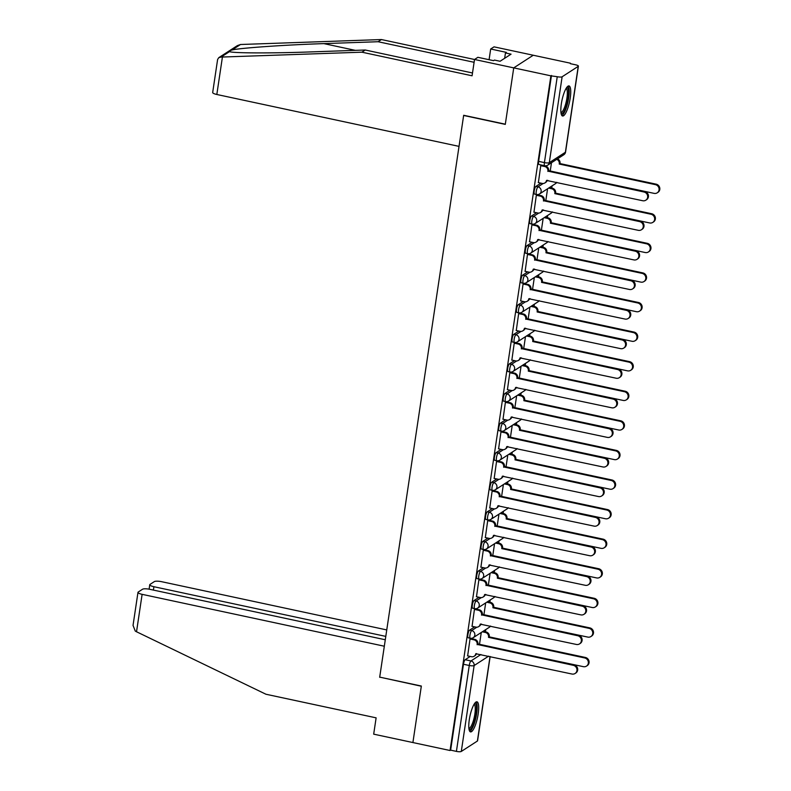 <?xml version="1.0" encoding="UTF-8"?>
<svg xmlns="http://www.w3.org/2000/svg" width="791" height="791" viewBox="0 0 791 791"><rect width="100%" height="100%" fill="white"/><g stroke="black" fill="none" stroke-linecap="round" stroke-linejoin="round"><path stroke-width="1.19" d="M474.659 626.868L469.597 630.14A3.945 0.989 102.1 0 0 467.886 634.669A3.945 0.989 102.1 0 0 468.203 637.783L470.259 638.228A3.945 0.989 -77.9 0 1 469.943 635.104A3.945 0.989 -77.9 0 1 471.654 630.575L476.854 627.204M479.079 597.284L474.017 600.557A3.945 0.989 102.1 0 0 472.316 605.085A3.945 0.989 102.1 0 0 472.623 608.21L474.679 608.645A3.945 0.989 -77.9 0 1 474.363 605.52A3.945 0.989 -77.9 0 1 476.073 600.992L481.274 597.63M483.499 567.701L478.436 570.973A3.945 0.989 102.1 0 0 476.736 575.502A3.945 0.989 102.1 0 0 477.042 578.626L479.099 579.061A3.945 0.989 -77.9 0 1 478.782 575.947A3.945 0.989 -77.9 0 1 480.493 571.418L485.704 568.047M487.918 538.117L482.856 541.39A3.945 0.989 102.1 0 0 481.155 545.919A3.945 0.989 102.1 0 0 481.462 549.043L483.519 549.488A3.945 0.989 -77.9 0 1 483.212 546.363A3.945 0.989 -77.9 0 1 484.913 541.835L490.123 538.463M492.338 508.544L487.276 511.817A3.945 0.989 102.1 0 0 485.575 516.345A3.945 0.989 102.1 0 0 485.882 519.46L487.938 519.905A3.945 0.989 -77.9 0 1 487.632 516.78A3.945 0.989 -77.9 0 1 489.332 512.252L494.543 508.88M496.758 478.96L491.695 482.233A3.945 0.989 102.1 0 0 489.995 486.762A3.945 0.989 102.1 0 0 490.311 489.886L492.358 490.321A3.945 0.989 -77.9 0 1 492.051 487.197A3.945 0.989 -77.9 0 1 493.752 482.668L498.963 479.306M501.178 449.377L496.125 452.65A3.945 0.989 102.1 0 0 494.415 457.178A3.945 0.989 102.1 0 0 494.731 460.303L496.778 460.738A3.945 0.989 -77.9 0 1 496.471 457.623A3.945 0.989 -77.9 0 1 498.172 453.095L503.383 449.723M505.597 419.794L500.545 423.066A3.945 0.989 102.1 0 0 498.834 427.595A3.945 0.989 102.1 0 0 499.151 430.719L501.207 431.164A3.945 0.989 -77.9 0 1 500.891 428.04A3.945 0.989 -77.9 0 1 502.592 423.511L507.802 420.14M510.017 390.21L504.965 393.493A3.945 0.989 102.1 0 0 503.254 398.021A3.945 0.989 102.1 0 0 503.57 401.136L505.627 401.581A3.945 0.989 -77.9 0 1 505.311 398.456A3.945 0.989 -77.9 0 1 507.021 393.928L512.222 390.556M514.447 360.637L509.384 363.909A3.945 0.989 102.1 0 0 507.674 368.438A3.945 0.989 102.1 0 0 507.99 371.562L510.047 371.997A3.945 0.989 -77.9 0 1 509.73 368.873A3.945 0.989 -77.9 0 1 511.441 364.344L516.642 360.973M518.866 331.053L513.804 334.326A3.945 0.989 102.1 0 0 512.103 338.855A3.945 0.989 102.1 0 0 512.41 341.979L514.466 342.414A3.945 0.989 -77.9 0 1 514.15 339.299A3.945 0.989 -77.9 0 1 515.861 334.771L521.071 331.399M523.286 301.47L518.224 304.743A3.945 0.989 102.1 0 0 516.523 309.271A3.945 0.989 102.1 0 0 516.83 312.396L518.886 312.831A3.945 0.989 -77.9 0 1 518.57 309.716A3.945 0.989 -77.9 0 1 520.28 305.188L525.491 301.816M527.706 271.886L522.643 275.159A3.945 0.989 102.1 0 0 520.943 279.698A3.945 0.989 102.1 0 0 521.249 282.812L523.306 283.257A3.945 0.989 -77.9 0 1 522.999 280.133A3.945 0.989 -77.9 0 1 524.7 275.604L529.911 272.233M532.125 242.313L527.063 245.586A3.945 0.989 102.1 0 0 525.362 250.114A3.945 0.989 102.1 0 0 525.679 253.229L527.726 253.674A3.945 0.989 -77.9 0 1 527.419 250.549A3.945 0.989 -77.9 0 1 529.12 246.021L534.33 242.649M536.545 212.73L531.493 216.002A3.945 0.989 102.1 0 0 529.782 220.531A3.945 0.989 102.1 0 0 530.099 223.655L532.145 224.09A3.945 0.989 -77.9 0 1 531.839 220.976A3.945 0.989 -77.9 0 1 533.539 216.437L538.75 213.076M540.965 183.146L535.912 186.419A3.945 0.989 102.1 0 0 534.202 190.947A3.945 0.989 102.1 0 0 534.518 194.072L536.575 194.507A3.945 0.989 -77.9 0 1 536.258 191.392A3.945 0.989 -77.9 0 1 537.959 186.864L543.17 183.492M570.222 98.084A15.385 3.856 102.1 0 0 569.006 85.912A15.385 3.856 102.1 0 0 561.343 103.829A15.385 3.856 102.1 0 0 562.559 116A15.385 3.856 102.1 0 0 570.222 98.084M478.179 713.976A15.385 3.856 102.1 0 0 476.963 701.805A15.385 3.856 102.1 0 0 469.3 719.721A15.385 3.856 102.1 0 0 470.516 731.893A15.385 3.856 102.1 0 0 478.179 713.976M485.437 631.841L485.773 629.567M489.856 602.258L490.193 599.983M494.276 572.684L494.612 570.4M498.696 543.101L499.032 540.817M503.116 513.517L503.452 511.243M507.535 483.934L507.881 481.66M511.955 454.35L512.301 452.076M516.375 424.777L516.721 422.493M520.794 395.193L521.14 392.909M525.224 365.61L525.56 363.336M529.644 336.027L529.98 333.753M534.063 306.453L534.4 304.169M538.483 276.87L538.819 274.586M542.903 247.286L543.249 245.012M547.323 217.703L547.669 215.429M551.742 188.129L552.088 185.845M570.341 63.676L575.63 64.813A3.945 0.929 8.5 0 1 578.399 66.137A3.945 0.929 8.5 0 1 578.231 66.345L562.124 76.776L549.29 162.669L565.397 152.248L578.231 66.345M385.286 639.761L149.865 589.325A5.923 1.394 8.5 0 0 142.558 589.226L138.227 592.034A5.923 1.394 8.5 0 0 137.98 592.35A5.923 1.394 8.5 0 0 142.123 594.338L136.527 631.762L265.944 694.241L376.12 717.842L373.688 734.157L412.902 742.551L421.346 686.044L379.7 677.126L463.645 115.466L505.291 124.385L513.735 67.878L533.253 55.241L570.42 63.201M490.163 656.51L477.566 740.811A3.945 0.929 -171.5 0 1 477.398 741.029L461.291 751.45A3.945 0.929 -171.5 0 1 456.417 751.391L450.633 750.145L463.467 664.252A3.945 0.989 -77.9 0 1 465.177 659.714L470.23 656.441M379.907 677.165L421.316 686.232L412.902 742.551L450.059 750.511L550.892 75.837L513.735 67.878L533.253 55.241L494.039 46.847L490.677 49.012L489.085 59.701M450.633 750.145L450.059 750.511M551.465 75.471L538.622 161.364A3.945 0.989 102.1 0 0 538.938 164.488L544.722 165.734A3.945 0.989 -77.9 0 1 544.416 162.61L557.25 76.707L550.892 75.837M557.25 76.707A3.945 0.929 8.5 0 0 562.124 76.776M541.598 165.23L540.767 165.635L538.384 182.592M537.178 194.804L536.338 195.219L533.965 212.176M532.758 224.387L531.918 224.802L529.545 241.759M528.329 253.97L527.498 254.376L525.125 271.333M523.909 283.554L523.078 283.959L520.696 300.916M519.489 313.137L518.659 313.543L516.276 330.5M515.07 342.711L514.239 343.126L511.856 360.083M510.65 372.294L509.819 372.709L507.436 389.656M506.23 401.877L505.4 402.283L503.017 419.24M501.81 431.461L500.97 431.866L498.597 448.823M497.391 461.034L496.55 461.45L494.177 478.407M492.961 490.618L492.131 491.033L489.758 507.99M488.541 520.201L487.711 520.607L485.328 537.564M484.122 549.785L483.291 550.19L480.908 567.147M479.702 579.358L478.871 579.773L476.489 596.73M475.282 608.941L474.452 609.357L472.069 626.314M470.863 638.525L470.032 638.93L467.649 655.887M551.475 162.738L550.2 171.281M547.59 188.752L545.78 200.855M543.17 218.336L541.36 230.438M538.75 247.919L536.941 260.021M534.33 277.503L532.521 289.605M529.911 307.076L528.101 319.188M525.481 336.659L523.672 348.762M521.061 366.243L519.252 378.345M516.642 395.826L514.832 407.929M512.222 425.41L510.413 437.512M507.802 454.983L505.993 467.085M503.383 484.567L501.573 496.669M498.963 514.15L497.153 526.252M494.543 543.733L492.734 555.836M490.113 573.307L488.314 585.409M485.694 602.89L483.884 614.993M481.274 632.474L479.465 644.576M538.236 182.563L542.201 183.413A3.945 3.708 -122.9 0 0 546.502 180.417L642.717 200.736A4.538 4.262 -122.9 0 0 647.602 195.624A4.538 4.262 -122.9 0 0 644.022 192.015L547.896 171.123A3.945 3.708 -122.9 0 0 544.732 166.535L545.464 166.061A3.945 3.708 57.1 0 1 548.638 170.648L644.764 191.531A4.538 4.262 57.1 0 1 646.573 199.708L645.832 200.182M541.449 165.19L545.464 166.061M547.184 180.269A3.945 3.708 57.1 0 1 545.652 182.454L544.92 182.929M540.757 165.685L544.732 166.535M547.856 171.41L548.588 170.935M557.447 158.872A3.945 3.708 57.1 0 1 560.018 163.282L559.277 163.757A3.945 3.708 -122.9 0 0 556.716 159.347M557.912 172.932L654.098 193.37A4.538 4.262 -122.9 0 0 658.992 188.258A4.538 4.262 -122.9 0 0 655.403 184.649L559.237 164.044M559.979 163.569L656.144 184.165A4.538 4.262 57.1 0 1 657.964 192.342L657.222 192.816M533.816 212.146L537.781 212.997A3.945 3.708 -122.9 0 0 542.082 210.001L638.297 230.319A4.538 4.262 -122.9 0 0 643.182 225.208A4.538 4.262 -122.9 0 0 639.603 221.599L543.476 200.706A3.945 3.708 -122.9 0 0 540.302 196.119L541.044 195.634A3.945 3.708 57.1 0 1 544.218 200.232L640.344 221.114A4.538 4.262 57.1 0 1 642.154 229.281L641.412 229.766M537.03 194.774L541.044 195.634M542.764 209.852A3.945 3.708 57.1 0 1 541.232 212.037L540.49 212.512M536.338 195.268L540.302 196.119M543.437 200.993L544.168 200.519M529.397 241.72L533.361 242.57A3.945 3.708 -122.9 0 0 537.662 239.584L633.878 259.903A4.538 4.262 -122.9 0 0 638.762 254.791A4.538 4.262 -122.9 0 0 635.183 251.172L539.057 230.29A3.945 3.708 -122.9 0 0 535.883 225.702L536.624 225.217A3.945 3.708 57.1 0 1 539.798 229.815L635.924 250.698A4.538 4.262 57.1 0 1 637.734 258.865L636.992 259.349M532.6 224.357L536.624 225.217M538.345 239.436A3.945 3.708 57.1 0 1 536.812 241.611L536.071 242.095M531.918 224.852L535.883 225.702M539.007 230.576L539.749 230.092M474.096 62.291L378.068 41.725L381.43 39.55L240.504 44.504L237.389 45.611L218.791 57.654L221.075 57.071L361.902 52.186L365.264 50.011L472.504 72.98M378.068 41.725L323.875 43.614C285.561 44.85 239.861 48.014 232.03 49.991C229.617 50.723 228.787 51.267 229.548 51.593L230.211 51.761M381.43 39.55L474.511 59.493L477.873 57.308L493.564 60.66L494.474 60.076L500.07 61.273L511.055 54.164L505.459 52.967L504.658 58.307M361.902 52.186L472.079 75.788L474.521 59.473L513.735 67.878L505.32 124.197L463.674 115.278L459.027 146.375L216.823 94.485A5.923 1.394 -171.5 0 1 212.68 92.507L217.614 59.473L218.791 57.654M505.459 52.967L506.369 52.374L490.677 49.012M221.075 57.071L229.548 51.593C231.842 53.205 272.401 53.363 311.071 51.899L365.264 50.011M136.527 631.762L135.291 631.109L133.036 625.394L137.98 592.35M386.759 629.923L161.651 581.701A5.923 1.394 8.5 0 0 154.334 581.603L150.013 584.411A5.923 1.394 8.5 0 0 149.756 584.727A5.923 1.394 8.5 0 0 153.909 586.714L153.405 590.086M385.79 636.389L153.909 586.714M379.68 677.314L384.327 646.217L142.123 594.338M566.603 87.643A13.318 3.332 -77.9 0 1 568.027 98.845A13.318 3.332 -77.9 0 1 562.381 113.429A13.318 3.332 -77.9 0 1 561.086 113.439M560.948 112.51A12.33 3.085 102.1 0 0 561.59 112.282A12.33 3.085 102.1 0 0 566.613 99.933A12.33 3.085 102.1 0 0 566.099 88.434M561.828 115.476A15.286 3.826 102.1 0 0 562.094 115.328A15.286 3.826 102.1 0 0 568.136 100.981A15.286 3.826 102.1 0 0 568.126 86.081M474.56 703.535A13.318 3.332 -77.9 0 1 475.974 714.738A13.318 3.332 -77.9 0 1 470.329 729.322A13.318 3.332 -77.9 0 1 469.033 729.332M468.895 728.402A12.33 3.085 102.1 0 0 469.538 728.175A12.33 3.085 102.1 0 0 474.56 715.825A12.33 3.085 102.1 0 0 474.056 704.326M469.785 731.368A15.286 3.826 102.1 0 0 470.052 731.22A15.286 3.826 102.1 0 0 476.083 716.873A15.286 3.826 102.1 0 0 476.083 701.983M549.359 187.615L552.425 188.268A3.945 3.708 57.1 0 1 555.598 192.866L554.857 193.34A3.945 3.708 -122.9 0 0 551.693 188.752L548.618 188.09M553.482 202.506L649.678 222.953A4.538 4.262 -122.9 0 0 654.562 217.841A4.538 4.262 -122.9 0 0 650.983 214.232L554.817 193.627M555.559 193.152L651.725 213.748A4.538 4.262 57.1 0 1 653.534 221.915L652.802 222.4M544.94 217.199L548.005 217.851A3.945 3.708 57.1 0 1 551.179 222.449L550.437 222.924A3.945 3.708 -122.9 0 0 547.273 218.336L544.198 217.673M549.063 232.089L645.258 252.537A4.538 4.262 -122.9 0 0 650.143 247.425A4.538 4.262 -122.9 0 0 646.563 243.806L550.398 223.21M551.129 222.726L647.305 243.331A4.538 4.262 57.1 0 1 649.114 251.498L648.373 251.983M524.967 271.303L528.942 272.153A3.945 3.708 -122.9 0 0 533.243 269.167L629.458 289.476A4.538 4.262 -122.9 0 0 634.342 284.365A4.538 4.262 -122.9 0 0 630.763 280.756L534.637 259.873A3.945 3.708 -122.9 0 0 531.463 255.275L532.205 254.801A3.945 3.708 57.1 0 1 535.369 259.389L631.505 280.281A4.538 4.262 57.1 0 1 633.314 288.448L632.573 288.923M528.18 253.941L532.205 254.801M533.915 269.009A3.945 3.708 57.1 0 1 532.392 271.194L531.651 271.679M527.498 254.425L531.463 255.275M534.587 260.16L535.329 259.675M520.547 300.887L524.522 301.737A3.945 3.708 -122.9 0 0 528.823 298.741L625.038 319.06A4.538 4.262 -122.9 0 0 629.923 313.948A4.538 4.262 -122.9 0 0 626.343 310.339L530.207 289.457A3.945 3.708 -122.9 0 0 527.043 284.859L527.785 284.384A3.945 3.708 57.1 0 1 530.949 288.972L627.075 309.854A4.538 4.262 57.1 0 1 628.894 318.031L628.153 318.506M523.761 283.524L527.785 284.384M529.495 298.593A3.945 3.708 57.1 0 1 527.973 300.778L527.231 301.252M523.069 284.009L527.043 284.859M530.168 289.733L530.909 289.259M516.128 330.47L520.102 331.32A3.945 3.708 -122.9 0 0 524.403 328.324L620.619 348.643A4.538 4.262 -122.9 0 0 625.503 343.531A4.538 4.262 -122.9 0 0 621.914 339.922L525.788 319.03A3.945 3.708 -122.9 0 0 522.624 314.442L523.365 313.958A3.945 3.708 57.1 0 1 526.529 318.555L622.655 339.438A4.538 4.262 57.1 0 1 624.475 347.615L623.733 348.089M519.341 313.098L523.365 313.958M525.076 328.176A3.945 3.708 57.1 0 1 523.553 330.361L522.811 330.836M518.649 313.592L522.624 314.442M525.748 319.317L526.49 318.842M540.51 246.772L543.585 247.435A3.945 3.708 57.1 0 1 546.759 252.022L546.017 252.507A3.945 3.708 -122.9 0 0 542.844 247.909L539.778 247.257M544.643 261.673L640.839 282.11A4.538 4.262 -122.9 0 0 645.723 276.998A4.538 4.262 -122.9 0 0 642.144 273.389L545.978 252.794M546.71 252.309L642.885 272.915A4.538 4.262 57.1 0 1 644.695 281.082L643.953 281.556M536.09 276.356L539.165 277.018A3.945 3.708 57.1 0 1 542.339 281.606L541.598 282.09A3.945 3.708 -122.9 0 0 538.424 277.493L535.349 276.84M540.223 291.256L636.419 311.694A4.538 4.262 -122.9 0 0 641.303 306.582A4.538 4.262 -122.9 0 0 637.724 302.973L541.548 282.367M542.29 281.893L638.466 302.488A4.538 4.262 57.1 0 1 640.275 310.665L639.533 311.14M531.671 305.939L534.746 306.592A3.945 3.708 57.1 0 1 537.91 311.189L537.178 311.664A3.945 3.708 -122.9 0 0 534.004 307.076L530.929 306.414M535.804 320.83L631.999 341.277A4.538 4.262 -122.9 0 0 636.884 336.165A4.538 4.262 -122.9 0 0 633.304 332.556L537.129 311.951M537.87 311.476L634.046 332.072A4.538 4.262 57.1 0 1 635.855 340.249L635.114 340.723M511.708 360.043L515.683 360.894A3.945 3.708 -122.9 0 0 519.984 357.908L616.189 378.227A4.538 4.262 -122.9 0 0 621.083 373.115A4.538 4.262 -122.9 0 0 617.494 369.496L521.368 348.613A3.945 3.708 -122.9 0 0 518.204 344.026L518.945 343.541A3.945 3.708 57.1 0 1 522.109 348.139L618.236 369.021A4.538 4.262 57.1 0 1 620.055 377.188L619.313 377.673M514.921 342.681L518.945 343.541M520.656 357.759A3.945 3.708 57.1 0 1 519.133 359.935L518.392 360.419M514.229 343.175L518.204 344.026M521.328 348.9L522.07 348.416M527.251 335.522L530.326 336.175A3.945 3.708 57.1 0 1 533.49 340.773L532.748 341.247A3.945 3.708 -122.9 0 0 529.584 336.659L526.509 335.997M531.384 350.413L627.579 370.86A4.538 4.262 -122.9 0 0 632.464 365.749A4.538 4.262 -122.9 0 0 628.885 362.13L532.709 341.534M533.45 341.05L629.616 361.655A4.538 4.262 57.1 0 1 631.436 369.822L630.694 370.307M507.288 389.627L511.263 390.477A3.945 3.708 -122.9 0 0 515.564 387.491L611.769 407.8A4.538 4.262 -122.9 0 0 616.654 402.688A4.538 4.262 -122.9 0 0 613.074 399.079L516.948 378.197A3.945 3.708 -122.9 0 0 513.784 373.599L514.526 373.125A3.945 3.708 57.1 0 1 517.69 377.712L613.816 398.605A4.538 4.262 57.1 0 1 615.625 406.772L614.894 407.256M510.502 372.264L514.526 373.125M516.236 387.343A3.945 3.708 57.1 0 1 514.714 389.518L513.972 390.003M509.809 372.749L513.784 373.599M516.909 378.484L517.65 377.999M522.831 365.096L525.906 365.758A3.945 3.708 57.1 0 1 529.07 370.346L528.329 370.831A3.945 3.708 -122.9 0 0 525.165 366.233L522.09 365.58M526.964 379.996L623.16 400.434A4.538 4.262 -122.9 0 0 628.044 395.322A4.538 4.262 -122.9 0 0 624.455 391.713L528.289 371.117M529.031 370.633L625.197 391.238A4.538 4.262 57.1 0 1 627.016 399.406L626.274 399.89M502.868 419.21L506.833 420.061A3.945 3.708 -122.9 0 0 511.144 417.065L607.35 437.383A4.538 4.262 -122.9 0 0 612.234 432.272A4.538 4.262 -122.9 0 0 608.655 428.663L512.528 407.78A3.945 3.708 -122.9 0 0 509.364 403.183L510.096 402.708A3.945 3.708 57.1 0 1 513.27 407.296L609.396 428.188A4.538 4.262 57.1 0 1 611.206 436.355L610.464 436.83M506.082 401.848L510.096 402.708M511.817 416.916A3.945 3.708 57.1 0 1 510.284 419.101L509.552 419.576M505.39 402.332L509.364 403.183M512.489 408.057L513.221 407.583M518.412 394.679L521.487 395.342A3.945 3.708 57.1 0 1 524.651 399.93L523.909 400.414A3.945 3.708 -122.9 0 0 520.745 395.816L517.67 395.164M522.544 409.58L618.73 430.017A4.538 4.262 -122.9 0 0 623.624 424.905A4.538 4.262 -122.9 0 0 620.035 421.296L523.869 400.691M524.611 400.216L620.777 420.822A4.538 4.262 57.1 0 1 622.596 428.989L621.855 429.464M498.449 448.794L502.414 449.644A3.945 3.708 -122.9 0 0 506.715 446.648L602.93 466.967A4.538 4.262 -122.9 0 0 607.814 461.855A4.538 4.262 -122.9 0 0 604.235 458.246L508.109 437.354A3.945 3.708 -122.9 0 0 504.935 432.766L505.676 432.291A3.945 3.708 57.1 0 1 508.85 436.879L604.977 457.762A4.538 4.262 57.1 0 1 606.786 465.939L606.044 466.413M501.662 431.421L505.676 432.291M507.397 446.5A3.945 3.708 57.1 0 1 505.864 448.685L505.123 449.159M500.97 431.916L504.935 432.766M508.069 437.641L508.801 437.166M513.992 424.263L517.057 424.925A3.945 3.708 57.1 0 1 520.231 429.513L519.489 429.988A3.945 3.708 -122.9 0 0 516.325 425.4L513.25 424.737M518.125 439.163L614.31 459.601A4.538 4.262 -122.9 0 0 619.195 454.489A4.538 4.262 -122.9 0 0 615.616 450.88L519.45 430.274M520.191 429.8L616.357 450.395A4.538 4.262 57.1 0 1 618.167 458.572L617.435 459.047M494.029 478.377L497.994 479.227A3.945 3.708 -122.9 0 0 502.295 476.231L598.51 496.55A4.538 4.262 -122.9 0 0 603.395 491.438A4.538 4.262 -122.9 0 0 599.815 487.829L503.689 466.937A3.945 3.708 -122.9 0 0 500.515 462.349L501.257 461.865A3.945 3.708 57.1 0 1 504.431 466.463L600.557 487.345A4.538 4.262 57.1 0 1 602.366 495.512L601.625 495.997M497.232 461.005L501.257 461.865M502.977 476.083A3.945 3.708 57.1 0 1 501.445 478.268L500.703 478.743M496.55 461.499L500.515 462.349M503.64 467.224L504.381 466.749M509.572 453.846L512.637 454.499A3.945 3.708 57.1 0 1 515.811 459.096L515.07 459.571A3.945 3.708 -122.9 0 0 511.906 454.983L508.831 454.321M513.695 468.737L609.891 489.184A4.538 4.262 -122.9 0 0 614.775 484.072A4.538 4.262 -122.9 0 0 611.196 480.463L515.03 459.858M515.762 459.383L611.937 479.979A4.538 4.262 57.1 0 1 613.747 488.146L613.005 488.63M489.599 507.951L493.574 508.801A3.945 3.708 -122.9 0 0 497.875 505.815L594.09 526.124A4.538 4.262 -122.9 0 0 598.975 521.022A4.538 4.262 -122.9 0 0 595.396 517.403L499.269 496.521A3.945 3.708 -122.9 0 0 496.095 491.923L496.837 491.448A3.945 3.708 57.1 0 1 500.001 496.046L596.137 516.928A4.538 4.262 57.1 0 1 597.947 525.095L597.205 525.58M492.813 490.588L496.837 491.448M498.548 505.667A3.945 3.708 57.1 0 1 497.025 507.842L496.283 508.326M492.131 491.073L496.095 491.923M499.22 496.807L499.961 496.323M505.142 483.42L508.218 484.082A3.945 3.708 57.1 0 1 511.391 488.68L510.65 489.154A3.945 3.708 -122.9 0 0 507.476 484.557L504.411 483.904M509.275 498.32L605.471 518.758A4.538 4.262 -122.9 0 0 610.355 513.656A4.538 4.262 -122.9 0 0 606.776 510.037L510.61 489.441M511.342 488.957L607.518 509.562A4.538 4.262 57.1 0 1 609.327 517.729L608.586 518.214M485.18 537.534L489.154 538.384A3.945 3.708 -122.9 0 0 493.455 535.388L589.671 555.707A4.538 4.262 -122.9 0 0 594.555 550.595A4.538 4.262 -122.9 0 0 590.976 546.986L494.84 526.104A3.945 3.708 -122.9 0 0 491.676 521.506L492.417 521.032A3.945 3.708 57.1 0 1 495.581 525.62L591.708 546.512A4.538 4.262 57.1 0 1 593.527 554.679L592.785 555.153M488.393 520.171L492.417 521.032M494.128 535.24A3.945 3.708 57.1 0 1 492.605 537.425L491.864 537.91M487.701 520.656L491.676 521.506M494.8 526.381L495.542 525.906M500.723 513.003L503.798 513.666A3.945 3.708 57.1 0 1 506.972 518.253L506.23 518.738A3.945 3.708 -122.9 0 0 503.056 514.14L499.981 513.488M504.856 527.904L601.051 548.341A4.538 4.262 -122.9 0 0 605.936 543.229A4.538 4.262 -122.9 0 0 602.356 539.62L506.181 519.015M506.922 518.54L603.098 539.146A4.538 4.262 57.1 0 1 604.907 547.313L604.166 547.787M480.76 567.117L484.735 567.968A3.945 3.708 -122.9 0 0 489.036 564.972L585.251 585.291A4.538 4.262 -122.9 0 0 590.135 580.179A4.538 4.262 -122.9 0 0 586.546 576.57L490.42 555.678A3.945 3.708 -122.9 0 0 487.256 551.09L487.998 550.615A3.945 3.708 57.1 0 1 491.162 555.203L587.288 576.085A4.538 4.262 57.1 0 1 589.107 584.262L588.366 584.737M483.973 549.745L487.998 550.615M489.708 564.823A3.945 3.708 57.1 0 1 488.185 567.009L487.444 567.483M483.281 550.239L487.256 551.09M490.38 555.964L491.122 555.49M496.303 542.586L499.378 543.249A3.945 3.708 57.1 0 1 502.542 547.837L501.81 548.311A3.945 3.708 -122.9 0 0 498.637 543.724L495.562 543.061M500.436 557.487L596.632 577.924A4.538 4.262 -122.9 0 0 601.516 572.813A4.538 4.262 -122.9 0 0 597.937 569.204L501.761 548.598M502.503 548.123L598.678 568.719A4.538 4.262 57.1 0 1 600.488 576.896L599.746 577.371M476.34 596.701L480.315 597.551A3.945 3.708 -122.9 0 0 484.616 594.555L580.821 614.874A4.538 4.262 -122.9 0 0 585.716 609.762A4.538 4.262 -122.9 0 0 582.127 606.153L486 585.261A3.945 3.708 -122.9 0 0 482.836 580.673L483.578 580.189A3.945 3.708 57.1 0 1 486.742 584.786L582.868 605.669A4.538 4.262 57.1 0 1 584.687 613.836L583.946 614.32M479.554 579.328L483.578 580.189M485.288 594.407A3.945 3.708 57.1 0 1 483.766 596.592L483.024 597.067M478.862 579.823L482.836 580.673M485.961 585.548L486.702 585.073M491.883 572.17L494.958 572.822A3.945 3.708 57.1 0 1 498.122 577.42L497.381 577.895A3.945 3.708 -122.9 0 0 494.217 573.307L491.142 572.644M496.016 587.06L592.212 607.508A4.538 4.262 -122.9 0 0 597.096 602.396A4.538 4.262 -122.9 0 0 593.517 598.787L497.341 578.181M498.083 577.707L594.249 598.303A4.538 4.262 57.1 0 1 596.068 606.47L595.326 606.954M471.92 626.274L475.895 627.125A3.945 3.708 -122.9 0 0 480.196 624.139L576.402 644.457A4.538 4.262 -122.9 0 0 581.286 639.346A4.538 4.262 -122.9 0 0 577.707 635.727L481.581 614.844A3.945 3.708 -122.9 0 0 478.417 610.257L479.158 609.772A3.945 3.708 57.1 0 1 482.322 614.37L578.448 635.252A4.538 4.262 57.1 0 1 580.258 643.419L579.526 643.904M475.134 608.912L479.158 609.772M480.869 623.99A3.945 3.708 57.1 0 1 479.346 626.165L478.604 626.65M474.442 609.406L478.417 610.257M481.541 615.131L482.283 614.647M487.464 601.753L490.539 602.406A3.945 3.708 57.1 0 1 493.703 607.004L492.961 607.478A3.945 3.708 -122.9 0 0 489.797 602.89L486.722 602.228M491.597 616.644L587.792 637.091A4.538 4.262 -122.9 0 0 592.677 631.979A4.538 4.262 -122.9 0 0 589.087 628.361L492.922 607.765M493.663 607.28L589.829 627.886A4.538 4.262 57.1 0 1 591.648 636.053L590.907 636.537M467.501 655.858L471.466 656.708A3.945 3.708 -122.9 0 0 475.777 653.722L571.982 674.031A4.538 4.262 -122.9 0 0 576.866 668.919A4.538 4.262 -122.9 0 0 573.287 665.31L477.161 644.428A3.945 3.708 -122.9 0 0 473.997 639.83L474.729 639.355A3.945 3.708 57.1 0 1 477.902 643.943L574.029 664.836A4.538 4.262 57.1 0 1 575.838 673.003L575.097 673.477M470.714 638.495L474.729 639.355M476.449 653.564A3.945 3.708 57.1 0 1 474.916 655.749L474.185 656.233M470.022 638.98L473.997 639.83M477.121 644.714L477.863 644.23M483.044 631.327L486.119 631.989A3.945 3.708 57.1 0 1 489.283 636.577L488.541 637.062A3.945 3.708 -122.9 0 0 485.377 632.464L482.302 631.811M487.177 646.227L583.362 666.665A4.538 4.262 -122.9 0 0 588.257 661.553A4.538 4.262 -122.9 0 0 584.668 657.944L488.502 637.348M489.243 636.864L585.409 657.469A4.538 4.262 57.1 0 1 587.229 665.636L586.487 666.111M469.597 630.14L471.654 630.575A3.945 3.708 57.1 0 1 474.818 635.173A3.945 3.708 -122.9 0 1 473.226 637.684L489.332 627.263A3.945 3.708 -122.9 0 0 490.479 626.047M474.017 600.557L476.073 600.992A3.945 3.708 57.1 0 1 479.237 605.59A3.945 3.708 -122.9 0 1 477.645 608.101L493.752 597.68A3.945 3.708 -122.9 0 0 494.899 596.463M478.436 570.973L480.493 571.418A3.945 3.708 57.1 0 1 483.657 576.006A3.945 3.708 -122.9 0 1 482.065 578.518L498.172 568.096A3.945 3.708 -122.9 0 0 499.319 566.88M482.856 541.39L484.913 541.835A3.945 3.708 57.1 0 1 488.077 546.423A3.945 3.708 -122.9 0 1 486.485 548.934L502.592 538.513A3.945 3.708 -122.9 0 0 503.738 537.307M487.276 511.817L489.332 512.252A3.945 3.708 57.1 0 1 492.496 516.849A3.945 3.708 -122.9 0 1 490.914 519.361L507.021 508.939A3.945 3.708 -122.9 0 0 508.158 507.723M491.695 482.233L493.752 482.668A3.945 3.708 57.1 0 1 496.926 487.266A3.945 3.708 -122.9 0 1 495.334 489.777L511.441 479.356A3.945 3.708 -122.9 0 0 512.578 478.14M496.125 452.65L498.172 453.095A3.945 3.708 57.1 0 1 501.346 457.682A3.945 3.708 -122.9 0 1 499.754 460.194L515.861 449.772A3.945 3.708 -122.9 0 0 517.007 448.556M500.545 423.066L502.592 423.511A3.945 3.708 57.1 0 1 505.765 428.099A3.945 3.708 -122.9 0 1 504.174 430.611L520.28 420.189A3.945 3.708 -122.9 0 0 521.427 418.973M504.965 393.493L507.021 393.928A3.945 3.708 57.1 0 1 510.185 398.526A3.945 3.708 -122.9 0 1 508.593 401.037L524.7 390.606A3.945 3.708 -122.9 0 0 525.847 389.399A3.945 3.945 0 0 1 524.7 390.606M509.384 363.909L511.441 364.344A3.945 3.708 57.1 0 1 514.605 368.942A3.945 3.708 -122.9 0 1 513.013 371.454L529.12 361.032A3.945 3.708 -122.9 0 0 530.267 359.816M513.804 334.326L515.861 334.771A3.945 3.708 57.1 0 1 519.025 339.359A3.945 3.708 -122.9 0 1 517.433 341.87L533.539 331.449A3.945 3.708 -122.9 0 0 534.686 330.233M518.224 304.743L520.28 305.188A3.945 3.708 57.1 0 1 523.444 309.775A3.945 3.708 -122.9 0 1 521.852 312.287L537.959 301.865A3.945 3.708 -122.9 0 0 539.106 300.649M522.643 275.159L524.7 275.604A3.945 3.708 57.1 0 1 527.864 280.192A3.945 3.708 -122.9 0 1 526.282 282.713L542.389 272.282A3.945 3.708 -122.9 0 0 543.526 271.076M527.063 245.586L529.12 246.021A3.945 3.708 57.1 0 1 532.294 250.618A3.945 3.708 -122.9 0 1 530.702 253.13L546.808 242.708A3.945 3.708 -122.9 0 0 547.945 241.492M531.493 216.002L533.539 216.437A3.945 3.708 57.1 0 1 536.713 221.035A3.945 3.708 -122.9 0 1 535.121 223.546L551.228 213.125A3.945 3.708 -122.9 0 0 552.365 211.909M535.912 186.419L537.959 186.864A3.945 3.708 57.1 0 1 541.133 191.452A3.945 3.708 -122.9 0 1 539.541 193.963L555.648 183.542A3.945 3.708 -122.9 0 0 556.795 182.326A3.945 3.945 0 0 1 555.648 183.542M465.177 659.714L470.961 660.96L480.908 654.523M488.62 656.174L474.135 665.547L461.291 751.45M477.398 741.029L490.034 656.481M480.562 624.811L481.59 624.139M484.992 595.227L486.01 594.565M489.411 565.644L490.44 564.982M493.831 536.061L494.859 535.398M498.251 506.487L499.279 505.815M502.671 476.904L503.699 476.241M507.09 447.32L508.119 446.658M511.51 417.737L512.538 417.075M515.93 388.154L516.958 387.491M520.359 358.58L521.378 357.908M524.779 328.997L525.807 328.334M529.199 299.413L530.227 298.751M533.618 269.83L534.647 269.167M538.038 240.256L539.067 239.584M542.458 210.673L543.486 210.011M546.878 181.09L547.906 180.427M538.622 161.364L544.416 162.61A3.945 0.929 -171.5 0 0 549.29 162.669A3.945 3.708 57.1 0 1 547.698 165.181L563.805 154.759A3.945 3.945 0 0 0 565.565 152.03L578.399 66.137M463.467 664.252L469.261 665.488A3.945 0.989 -77.9 0 1 470.961 660.96A3.945 3.708 -122.9 0 1 474.135 665.547A3.945 0.929 -171.5 0 1 469.261 665.488L456.417 751.391M565.565 152.03A3.945 0.929 8.5 0 1 565.397 152.248A3.945 3.708 57.1 0 1 563.805 154.759M547.896 171.123L548.638 170.648M644.022 192.015L644.764 191.531M560.018 163.282L559.277 163.757M656.144 184.165L655.403 184.649M543.476 200.706L544.218 200.232M639.603 221.599L640.344 221.114M539.057 230.29L539.798 229.815M635.183 251.172L635.924 250.698M240.504 44.504L232.03 49.991M222.419 57.061L216.823 94.485M355.337 50.357L323.875 43.614M555.598 192.866L554.857 193.34M552.425 188.268L551.693 188.752M651.725 213.748L650.983 214.232M551.179 222.449L550.437 222.924M548.005 217.851L547.273 218.336M647.305 243.331L646.563 243.806M534.637 259.873L535.369 259.389M630.763 280.756L631.505 280.281M530.207 289.457L530.949 288.972M626.343 310.339L627.075 309.854M525.788 319.03L526.529 318.555M621.914 339.922L622.655 339.438M546.759 252.022L546.017 252.507M543.585 247.435L542.844 247.909M642.885 272.915L642.144 273.389M542.339 281.606L541.598 282.09M539.165 277.018L538.424 277.493M638.466 302.488L637.724 302.973M537.91 311.189L537.178 311.664M534.746 306.592L534.004 307.076M634.046 332.072L633.304 332.556M521.368 348.613L522.109 348.139M617.494 369.496L618.236 369.021M533.49 340.773L532.748 341.247M530.326 336.175L529.584 336.659M629.616 361.655L628.885 362.13M516.948 378.197L517.69 377.712M613.074 399.079L613.816 398.605M529.07 370.346L528.329 370.831M525.906 365.758L525.165 366.233M625.197 391.238L624.455 391.713M512.528 407.78L513.27 407.296M608.655 428.663L609.396 428.188M524.651 399.93L523.909 400.414M521.487 395.342L520.745 395.816M620.777 420.822L620.035 421.296M508.109 437.354L508.85 436.879M604.235 458.246L604.977 457.762M520.231 429.513L519.489 429.988M517.057 424.925L516.325 425.4M616.357 450.395L615.616 450.88M503.689 466.937L504.431 466.463M599.815 487.829L600.557 487.345M515.811 459.096L515.07 459.571M512.637 454.499L511.906 454.983M611.937 479.979L611.196 480.463M499.269 496.521L500.001 496.046M595.396 517.403L596.137 516.928M511.391 488.68L510.65 489.154M508.218 484.082L507.476 484.557M607.518 509.562L606.776 510.037M494.84 526.104L495.581 525.62M590.976 546.986L591.708 546.512M506.972 518.253L506.23 518.738M503.798 513.666L503.056 514.14M603.098 539.146L602.356 539.62M490.42 555.678L491.162 555.203M586.546 576.57L587.288 576.085M502.542 547.837L501.81 548.311M499.378 543.249L498.637 543.724M598.678 568.719L597.937 569.204M486 585.261L486.742 584.786M582.127 606.153L582.868 605.669M498.122 577.42L497.381 577.895M494.958 572.822L494.217 573.307M594.249 598.303L593.517 598.787M481.581 614.844L482.322 614.37M577.707 635.727L578.448 635.252M493.703 607.004L492.961 607.478M490.539 602.406L489.797 602.89M589.829 627.886L589.087 628.361M477.161 644.428L477.902 643.943M573.287 665.31L574.029 664.836M489.283 636.577L488.541 637.062M486.119 631.989L485.377 632.464M585.409 657.469L584.668 657.944M536.575 194.507A3.945 3.945 0 0 0 539.541 193.963M551.228 213.125A3.945 3.945 0 0 0 552.415 211.919M532.145 224.09A3.945 3.945 0 0 0 535.121 223.546M546.808 242.708A3.945 3.945 0 0 0 547.995 241.502M527.726 253.674A3.945 3.945 0 0 0 530.702 253.13M542.389 272.282A3.945 3.945 0 0 0 543.575 271.086M523.306 283.257A3.945 3.945 0 0 0 526.282 282.713M537.959 301.865A3.945 3.945 0 0 0 539.155 300.659M518.886 312.831A3.945 3.945 0 0 0 521.852 312.287M533.539 331.449A3.945 3.945 0 0 0 534.736 330.243M514.466 342.414A3.945 3.945 0 0 0 517.433 341.87M529.12 361.032A3.945 3.945 0 0 0 530.316 359.826M510.047 371.997A3.945 3.945 0 0 0 513.013 371.454M505.627 401.581A3.945 3.945 0 0 0 508.593 401.037M520.28 420.189A3.945 3.945 0 0 0 521.467 418.983M501.207 431.164A3.945 3.945 0 0 0 504.174 430.611M515.861 449.772A3.945 3.945 0 0 0 517.047 448.566M496.778 460.738A3.945 3.945 0 0 0 499.754 460.194M511.441 479.356A3.945 3.945 0 0 0 512.627 478.15M492.358 490.321A3.945 3.945 0 0 0 495.334 489.777M507.021 508.939A3.945 3.945 0 0 0 508.208 507.733M487.938 519.905A3.945 3.945 0 0 0 490.914 519.361M502.592 538.513A3.945 3.945 0 0 0 503.788 537.316M483.519 549.488A3.945 3.945 0 0 0 486.485 548.934M498.172 568.096A3.945 3.945 0 0 0 499.368 566.89M479.099 579.061A3.945 3.945 0 0 0 482.065 578.518M493.752 597.68A3.945 3.945 0 0 0 494.948 596.473M474.679 608.645A3.945 3.945 0 0 0 477.645 608.101M489.332 627.263A3.945 3.945 0 0 0 490.519 626.057M470.259 638.228A3.945 3.945 0 0 0 473.226 637.684M544.722 165.734A3.945 3.945 0 0 0 547.698 165.181M149.756 584.727L149.094 589.176"/></g></svg>
